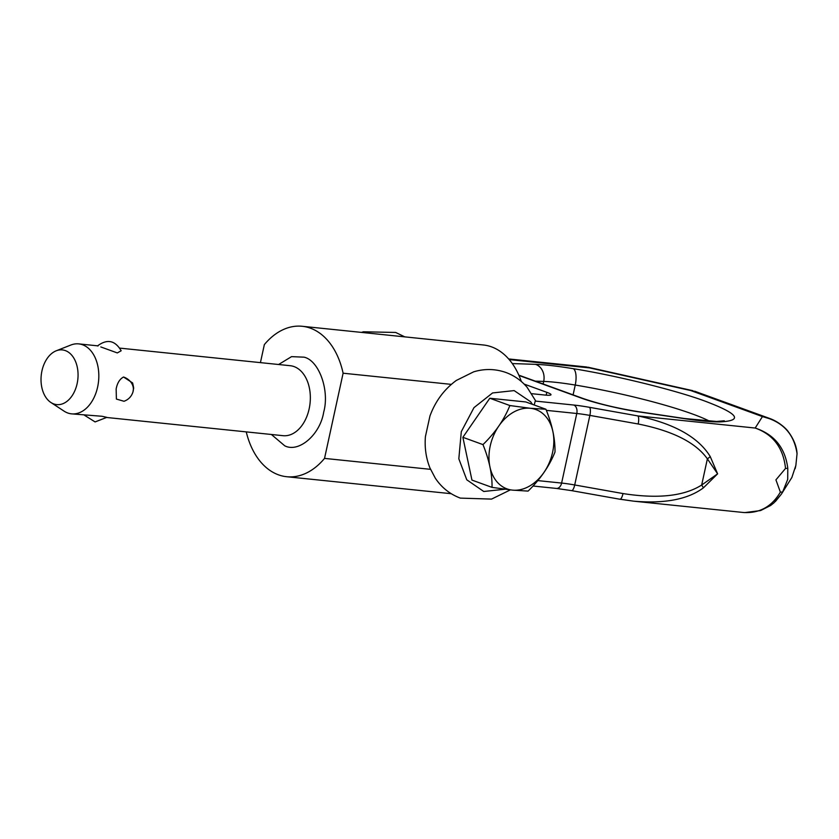 <?xml version="1.0" encoding="UTF-8"?>
<svg xmlns="http://www.w3.org/2000/svg" width="839" height="839" viewBox="0 0 839 839"><rect width="100%" height="100%" fill="white"/><g stroke="black" fill="none" stroke-linecap="round" stroke-linejoin="round"><path stroke-width="1.26" d="M534.181 404.996L535.408 400.476L527.133 387.335C521.344 380.528 514.286 375.578 505.948 372.495C495.325 368.782 484.564 368.562 473.668 371.834L456.311 380.445C444.188 389.359 435.399 401.189 429.967 415.945L425.425 436.553C424.513 447.607 426.013 458.073 429.946 467.963L435.231 478.041C441.482 487.48 449.851 494.171 460.338 498.114L491.539 499.1L510.353 489.892M638.678 418.808A7.037 2.087 100.1 0 1 638.185 423.989C672.71 430.9 695.772 442.51 707.382 458.849L717.618 473.836L710.224 456.542C698.384 437.213 674.241 423.674 637.787 415.913A7.037 2.087 100.1 0 1 638.678 418.808M619.643 499.132L633.718 501.177L619.895 499.226A7.037 2.087 -79.9 0 0 619.895 499.236A7.037 2.087 -79.9 0 0 621.416 498.02A7.037 2.087 -79.9 0 0 623.01 493.563L574.705 484.963A35.165 4.321 12.3 0 0 561.616 483.065A7.037 4.709 95.9 0 1 559.246 487.407A7.037 4.709 95.9 0 1 556.393 488.424L571.59 490.637A7.037 2.087 -79.9 0 0 573.1 489.42A7.037 2.087 -79.9 0 0 574.705 484.963L589.869 415.399L638.185 423.989M693.087 390.733L587.845 367.178M772.415 419.563L762.441 416.584C782.609 421.44 794.145 433.826 797.05 453.742L795.875 465.32L791.88 477.443L781.361 494.161L782.63 492.032L780.364 492.126C771.828 506.641 759.547 513.437 743.522 512.503L633.718 501.177C664.614 503.851 687.844 499.404 703.407 487.847A7.037 0.829 -126 0 0 701.677 485.026C684.079 496.153 657.86 499.006 623.01 493.563M787.79 468.33C785.22 447.879 774.355 434.445 755.184 428.037C773.233 434.497 783.353 447.963 785.535 468.435L787.79 468.33L787.716 479.352L782.63 492.032M775.33 501.565L781.361 494.161L773.998 502.802L770.632 505.477L760.606 510.563L744.654 512.608M785.535 468.435L775.928 479.856L780.364 492.126M797.05 453.742L796.945 452.693M703.407 487.847L717.618 473.836L701.677 485.026L707.382 458.849A7.037 2.077 148.5 0 0 710.224 456.542M524.123 384.084L546.808 392.316A17.588 2.16 -167.7 0 1 550.992 394.718A17.588 2.16 -167.7 0 1 545.067 395.064L531.769 393.69M532.461 404.367L530.647 401.766L514.139 390.596L492.577 392.946L473.972 407.639L461.303 431.645L458.828 458.797L466.767 479.793L483.757 491.486L504.921 489.231M430.522 469.337L324.536 458.398L343.109 373.208L451.33 384.377M343.109 373.208A75.615 50.623 -84.1 0 0 302.208 326.287A75.615 50.623 -84.1 0 0 264.348 344.609L260.426 362.637M41.95 370.88A27.488 18.406 95.9 0 1 56.203 350.807A27.488 18.406 95.9 0 1 77.125 383.654A27.488 18.406 95.9 0 1 50.864 402.468A27.488 18.406 95.9 0 1 41.95 370.88M56.203 350.807L70.854 345.028A35.165 23.544 95.9 0 1 78.74 343.885A35.165 23.544 95.9 0 1 97.628 387.041A35.165 23.544 95.9 0 1 71.525 413.858A35.165 23.544 95.9 0 1 64.037 411.12L50.864 402.468M97.45 345.962C107.161 338.694 115.058 340.298 121.162 350.775L117.313 352.925L100.795 346.937M116.149 388.95C117.292 382.983 119.757 379.008 123.553 377.015L132.625 382.951C134.282 390.481 133.548 386.831 133.013 391.792C131.566 396.428 128.566 399.595 124.015 401.273L116.39 399.07L116.149 388.95M71.525 413.858L102.001 416.27L106.857 417.361L95.09 421.923L84.382 415.179M324.536 458.398A75.615 50.623 95.9 0 1 286.686 476.72A75.615 50.623 95.9 0 1 246.257 431.886M521.334 381.504A75.615 50.623 -84.1 0 0 483.327 344.976L302.208 326.287M545.927 409.254L525.843 401.965L489.798 398.242L462.876 437.308L471.948 480.086L492.042 487.386C492.262 474.297 489.242 460.045 482.97 444.607C495.188 432.756 504.155 419.741 509.881 405.541L530.321 408.278A42.202 30.917 -70 0 1 552.576 452.42A42.202 30.917 -70 0 1 512.472 490.123A42.202 30.917 -70 0 1 490.217 445.981A42.202 30.917 -70 0 1 530.321 408.278L545.927 409.254C552.198 424.691 555.219 438.954 554.999 452.032C549.272 466.243 540.306 479.258 528.077 491.098L512.472 490.123L492.042 487.386M509.881 405.541L489.798 398.242M462.876 437.308L482.97 444.607M709.804 421.304A107.77 13.246 12.3 0 0 692.406 413.973A107.77 13.246 12.3 0 0 575.239 385.049A14.064 5.328 -80.6 0 0 573.31 368.699C616.025 375.494 676.863 390.513 705.767 401.409C738.624 413.91 743.302 420.738 719.81 421.902C711.629 422.007 700.166 420.968 685.411 418.797L639.36 411.959C621.479 409.442 593.729 402.804 580.997 397.98L518.963 375.453M546.357 410.355L576.781 413.501A35.165 4.321 -167.7 0 1 589.869 415.399A7.037 2.087 100.1 0 0 590.373 410.208A7.037 2.087 100.1 0 0 589.471 407.324A42.202 5.191 12.3 0 0 573.771 405.038A7.037 4.709 95.9 0 1 576.519 408.194A7.037 4.709 95.9 0 1 576.781 413.501L561.616 483.065L537.747 480.6M571.338 490.532A7.037 2.087 -79.9 0 0 571.59 490.637L619.895 499.236M589.471 407.324L637.787 415.913L755.184 428.037L762.441 416.584L690.675 390.523L589.555 367.891L509.21 359.595M573.771 405.038L535.261 401.073M512.293 363.57L535.46 364.346C545.182 364.692 557.799 366.15 573.31 368.699M518.838 375.159L582.822 398.399C598.637 403.853 617.189 408.278 638.448 411.676L684.498 418.525L716.6 421.472A14.064 12.375 89 0 1 719.81 421.902M582.822 398.399A14.064 10.309 110 0 0 580.997 397.98M546.808 392.316L546.179 395.169M684.498 418.525A14.064 6.712 98.4 0 1 685.411 418.797M573.1 394.865L575.239 385.049A70.34 8.642 12.3 0 0 543.693 381.42A14.064 11.589 -88.1 0 0 535.46 364.346M638.448 411.676A14.064 6.712 98.4 0 1 639.36 411.959M543.137 383.979L543.693 381.42L535.292 381.137M119.925 348.133L290.263 365.71A35.165 23.544 95.9 0 1 294.09 366.601A35.165 23.544 95.9 0 1 309.151 408.866A35.165 23.544 95.9 0 1 283.037 435.682L106.742 417.486M133.013 391.792A14.064 11.652 15.9 0 0 133.38 389.139A14.064 11.652 -164.1 0 0 123.553 377.015M278.6 364.514L291.553 356.638L304.117 357.173C319.061 360.539 329.769 390.555 323.697 412.127C320.162 434.612 298.904 453.029 284.778 445.834L271.375 434.476M532.996 486.012L556.393 488.424M586.713 367L508.644 358.945M797.019 453.165C796.83 450.323 795.896 441.87 788.314 431.739C786.164 428.425 778.298 421.409 769.384 418.367M769.73 418.483L694.535 391.173M716.6 421.472L724.267 420.79M361.494 332.401L363.402 331.793L395.683 332.454L404.797 336.869M795.131 468.707L795.875 465.32M78.74 343.885L98.153 345.888M286.686 476.72L451.225 493.699"/></g></svg>
